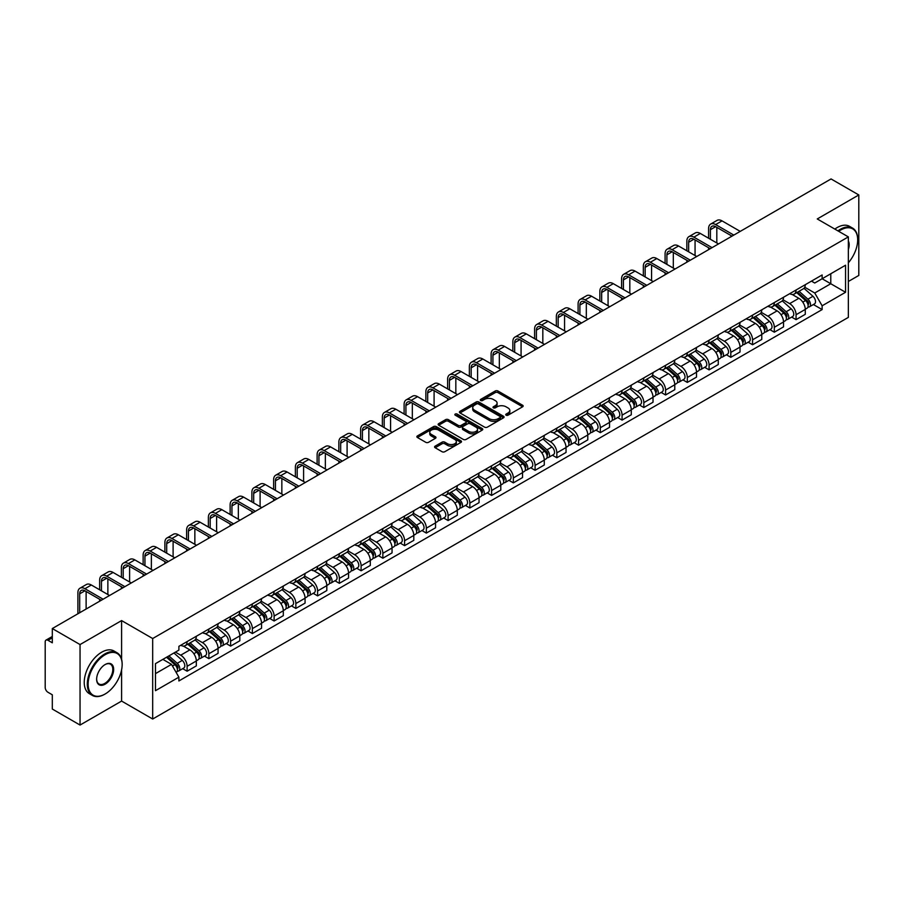 <?xml version="1.0" encoding="UTF-8"?>
<svg xmlns="http://www.w3.org/2000/svg" width="904" height="904" viewBox="0 0 904 904"><rect width="100%" height="100%" fill="white"/><g stroke="black" fill="none" stroke-linecap="round" stroke-linejoin="round"><path stroke-width="1.36" d="M506.127 415.196A1.356 0.78 0 0 0 508.048 415.196L522.591 406.8A1.932 1.119 0 0 0 523.156 406.02A1.932 1.119 0 0 0 522.591 405.229L497.957 391.003A1.932 1.119 0 0 0 495.222 391.003L480.679 399.398A1.356 0.78 0 0 0 480.284 399.952A1.356 0.78 0 0 0 480.679 400.506A1.356 0.78 0 0 0 482.589 400.506L484.476 399.421A6.192 3.571 0 0 1 493.234 399.421L495.29 400.608A6.192 3.571 0 0 1 497.098 403.127A6.192 3.571 0 0 1 495.29 405.659L493.403 406.743A1.356 0.78 0 0 0 493.008 407.297A1.356 0.78 0 0 0 493.403 407.851A1.356 0.78 0 0 0 495.324 407.851L497.2 406.766A6.192 3.571 0 0 1 505.957 406.766L508.014 407.953A6.192 3.571 0 0 1 509.822 410.484A6.192 3.571 0 0 1 508.014 413.004L506.127 414.088A1.356 0.78 0 0 0 505.731 414.642A1.356 0.78 0 0 0 506.127 415.196L506.127 414.088M435.14 446.147A1.932 1.119 0 0 0 434.575 446.938A1.932 1.119 0 0 0 435.14 447.729L442.056 451.717A1.932 1.119 0 0 0 444.791 451.717L460.938 442.395A1.932 1.119 0 0 0 461.503 441.604A1.932 1.119 0 0 0 460.938 440.813L436.304 426.598A1.932 1.119 0 0 0 433.57 426.598L417.422 435.92A1.932 1.119 0 0 0 416.857 436.711A1.932 1.119 0 0 0 417.422 437.502L425.773 442.316A1.932 1.119 0 0 0 428.507 442.316L435.423 438.327A1.932 1.119 0 0 0 435.988 437.536A1.932 1.119 0 0 0 435.423 436.745L431.276 434.361A5.175 2.983 0 0 1 429.762 432.248A5.175 2.983 0 0 1 432.959 429.479A5.175 2.983 0 0 1 438.598 430.134L454.814 439.491A5.175 2.983 0 0 1 456.328 441.604A5.175 2.983 0 0 1 453.141 444.372A5.175 2.983 0 0 1 447.491 443.717L444.791 442.158A1.932 1.119 0 0 0 442.056 442.158L435.14 446.147L435.14 447.729M152.686 638.529L121.599 620.585L80.049 644.563L52.308 628.551L831.058 178.947L858.8 194.959L817.261 218.949L848.347 236.893L152.686 638.529L152.686 719.019L848.347 317.383L848.347 236.893M484.612 427.151A1.932 1.119 0 0 0 487.346 427.151L503.494 417.829A1.932 1.119 0 0 0 504.059 417.038A1.932 1.119 0 0 0 503.494 416.247L478.86 402.02A1.932 1.119 0 0 0 476.125 402.02L459.978 411.343A1.932 1.119 0 0 0 459.413 412.134A1.932 1.119 0 0 0 459.978 412.925L484.612 427.151M455.797 415.49A1.356 0.78 0 0 1 457.175 415.682L457.175 414.077L482.216 428.53A1.932 1.119 0 0 1 482.781 429.321A1.932 1.119 0 0 1 482.216 430.112L466.068 439.434A1.932 1.119 0 0 1 463.334 439.434L438.7 425.208L445.615 421.253L445.615 419.648L438.7 423.637A1.932 1.119 0 0 0 438.135 424.428A1.932 1.119 0 0 0 438.7 425.208L438.7 423.637M445.615 421.253A1.932 1.119 0 0 1 448.35 421.253L448.35 419.648A1.932 1.119 0 0 0 445.615 419.648M448.35 419.648L458.339 425.411A1.932 1.119 0 0 0 461.074 425.411L465.662 422.767A1.932 1.119 0 0 0 466.227 421.976A1.932 1.119 0 0 0 465.662 421.185L455.254 415.185A1.356 0.78 0 0 1 454.859 414.631A1.356 0.78 0 0 1 455.695 413.908A1.356 0.78 0 0 1 457.175 414.077M80.049 644.563L80.049 725.053L52.308 709.041L52.308 694.792L47.991 692.294A3.944 2.271 -120 0 1 45.2 687.469L45.2 641.908A3.944 2.271 -120 0 1 46.014 640.111L52.308 636.472M848.347 281.483L858.8 275.449L858.8 194.959M80.049 725.053L121.599 701.075L152.686 719.019M52.308 628.551L52.308 642.8L47.991 640.303A3.944 2.271 -120 0 0 46.014 640.111M796.062 290.014A9.074 5.232 60 0 1 794.187 294.094L803.385 288.772A9.074 5.232 -120 0 0 805.261 284.703M783.011 299.789L789.655 303.62A9.074 5.232 60 0 1 796.062 314.728L805.272 309.417A9.074 5.232 -120 0 0 798.853 298.309L792.266 294.501M805.272 309.417L805.272 314.321L796.062 319.643L791.655 317.089M794.187 294.094A9.074 5.232 60 0 1 789.723 293.676M796.062 314.728L796.062 319.643M774.321 302.569A9.074 5.232 60 0 1 772.434 306.648L781.644 301.337A9.074 5.232 -120 0 0 783.519 297.258M769.903 329.644L774.321 332.197L783.519 326.886L783.519 321.971A9.074 5.232 -120 0 0 777.101 310.863L770.524 307.066M772.434 306.648A9.074 5.232 60 0 1 767.971 306.241M761.258 312.343L767.903 316.174A9.074 5.232 60 0 1 774.321 327.282L774.321 332.197M752.569 315.134A9.074 5.232 60 0 1 750.693 319.202L759.891 313.891A9.074 5.232 -120 0 0 761.767 309.823M748.162 342.198L752.569 344.752L761.767 339.441L761.767 334.525A9.074 5.232 -120 0 0 755.36 323.417L748.772 319.62M750.693 319.202A9.074 5.232 60 0 1 746.229 318.796M739.506 324.898L746.162 328.728A9.074 5.232 60 0 1 752.569 339.836L752.569 344.752M730.816 327.689A9.074 5.232 60 0 1 728.94 331.757L738.139 326.446A9.074 5.232 -120 0 0 740.026 322.378M726.409 354.763L730.816 357.306L740.026 351.995L740.026 347.079A9.074 5.232 -120 0 0 733.607 335.972L727.019 332.175M728.94 331.757A9.074 5.232 60 0 1 724.477 331.35M717.765 337.452L724.409 341.294A9.074 5.232 60 0 1 730.816 352.402L730.816 357.306M709.075 340.243A9.074 5.232 60 0 1 707.199 344.311L716.397 339A9.074 5.232 -120 0 0 718.273 334.932M704.657 367.318L709.075 369.86L718.273 364.549L718.273 359.645A9.074 5.232 -120 0 0 711.866 348.537L705.278 344.729M707.199 344.311A9.074 5.232 60 0 1 702.736 343.904M696.012 350.006L702.657 353.848A9.074 5.232 60 0 1 709.075 364.956L709.075 369.86M687.322 352.797A9.074 5.232 60 0 1 685.447 356.865L694.645 351.554A9.074 5.232 -120 0 0 696.521 347.486M682.915 379.872L687.322 382.415L696.521 377.104L696.521 372.199A9.074 5.232 -120 0 0 690.114 361.091L683.526 357.283M685.447 356.865A9.074 5.232 60 0 1 680.983 356.458M674.271 362.56L680.915 366.402A9.074 5.232 60 0 1 687.322 377.51L687.322 382.415M665.581 365.352A9.074 5.232 60 0 1 663.694 369.431L672.904 364.109A9.074 5.232 -120 0 0 674.779 360.041M661.163 392.426L665.581 394.969L674.779 389.658L674.779 384.754A9.074 5.232 -120 0 0 668.361 373.646L661.784 369.838M663.694 369.431A9.074 5.232 60 0 1 659.231 369.013M652.519 375.126L659.163 378.957A9.074 5.232 60 0 1 665.581 390.065L665.581 394.969M643.829 377.906A9.074 5.232 60 0 1 641.953 381.985L651.151 376.674A9.074 5.232 -120 0 0 653.027 372.595M639.422 404.981L643.829 407.534L653.027 402.223L653.027 397.308A9.074 5.232 -120 0 0 646.62 386.2L640.032 382.403M641.953 381.985A9.074 5.232 60 0 1 637.489 381.567M630.766 387.68L637.41 391.511A9.074 5.232 60 0 1 643.829 402.619L643.829 407.534M622.076 390.471A9.074 5.232 60 0 1 620.2 394.539L629.399 389.228A9.074 5.232 -120 0 0 631.286 385.149M617.669 417.535L622.076 420.089L631.286 414.778L631.286 409.862A9.074 5.232 -120 0 0 624.867 398.754L618.279 394.958M620.2 394.539A9.074 5.232 60 0 1 615.737 394.133M609.025 400.235L615.669 404.065A9.074 5.232 60 0 1 622.076 415.173L622.076 420.089M600.335 403.026A9.074 5.232 60 0 1 598.459 407.094L607.657 401.783A9.074 5.232 -120 0 0 609.533 397.715M595.917 430.101L600.335 432.643L609.533 427.332L609.533 422.417A9.074 5.232 -120 0 0 603.126 411.309L596.538 407.512M598.459 407.094A9.074 5.232 60 0 1 593.984 406.687M587.272 412.789L593.917 416.631A9.074 5.232 60 0 1 600.335 427.728L600.335 432.643M578.583 415.58A9.074 5.232 60 0 1 576.707 419.648L585.905 414.337A9.074 5.232 -120 0 0 587.781 410.269M574.176 442.655L578.583 445.197L587.781 439.886L587.781 434.982A9.074 5.232 -120 0 0 581.374 423.874L574.786 420.066M576.707 419.648A9.074 5.232 60 0 1 572.243 419.241M565.531 425.343L572.175 429.185A9.074 5.232 60 0 1 578.583 440.293L578.583 445.197M556.841 428.134A9.074 5.232 60 0 1 554.954 432.202L564.164 426.891A9.074 5.232 -120 0 0 566.04 422.823M552.423 455.209L556.841 457.752L566.04 452.441L566.04 447.536A9.074 5.232 -120 0 0 559.621 436.429L553.045 432.62M554.954 432.202A9.074 5.232 60 0 1 550.491 431.796M543.779 437.898L550.423 441.74A9.074 5.232 60 0 1 556.841 452.847L556.841 457.752M535.089 440.689A9.074 5.232 60 0 1 533.213 444.768L542.411 439.446A9.074 5.232 -120 0 0 544.287 435.378M530.682 467.763L535.089 470.306L544.287 464.995L544.287 460.091A9.074 5.232 -120 0 0 537.88 448.983L531.292 445.175M533.213 444.768A9.074 5.232 60 0 1 528.75 444.35M522.026 450.452L528.67 454.294A9.074 5.232 60 0 1 535.089 465.402L535.089 470.306M513.336 453.243A9.074 5.232 60 0 1 511.461 457.322L520.659 452.011A9.074 5.232 -120 0 0 522.546 447.932M508.929 480.318L513.336 482.872L522.546 477.561L522.546 472.645A9.074 5.232 -120 0 0 516.127 461.537L509.54 457.74M511.461 457.322A9.074 5.232 60 0 1 506.997 456.904M500.285 463.017L506.929 466.848A9.074 5.232 60 0 1 513.336 477.956L513.336 482.872M491.595 465.809A9.074 5.232 60 0 1 489.719 469.877L498.918 464.566A9.074 5.232 -120 0 0 500.793 460.486M487.177 492.872L491.595 495.426L500.793 490.115L500.793 485.199A9.074 5.232 -120 0 0 494.386 474.091L487.798 470.295M489.719 469.877A9.074 5.232 60 0 1 485.245 469.47M478.532 475.572L485.177 479.402A9.074 5.232 60 0 1 491.595 490.51L491.595 495.426M469.843 478.363A9.074 5.232 60 0 1 467.967 482.431L477.165 477.12A9.074 5.232 -120 0 0 479.041 473.052M465.436 505.438L469.843 507.98L479.041 502.669L479.041 497.754A9.074 5.232 -120 0 0 472.634 486.646L466.046 482.849M467.967 482.431A9.074 5.232 60 0 1 463.503 482.024M456.791 488.126L463.436 491.957A9.074 5.232 60 0 1 469.843 503.065L469.843 507.98M448.101 490.917A9.074 5.232 60 0 1 446.214 494.985L455.424 489.674A9.074 5.232 -120 0 0 457.3 485.606M443.683 517.992L448.101 520.534L457.3 515.223L457.3 510.319A9.074 5.232 -120 0 0 450.881 499.211L444.293 495.403M446.214 494.985A9.074 5.232 60 0 1 441.751 494.578M435.039 500.68L441.683 504.522A9.074 5.232 60 0 1 448.101 515.63L448.101 520.534M426.349 503.471A9.074 5.232 60 0 1 424.473 507.539L433.671 502.228A9.074 5.232 -120 0 0 435.547 498.16M421.942 530.546L426.349 533.089L435.547 527.778L435.547 522.874A9.074 5.232 -120 0 0 429.14 511.766L422.552 507.958M424.473 507.539A9.074 5.232 60 0 1 420.01 507.133M413.286 513.235L419.931 517.077A9.074 5.232 60 0 1 426.349 528.185L426.349 533.089M404.596 516.026A9.074 5.232 60 0 1 402.721 520.094L411.919 514.783A9.074 5.232 -120 0 0 413.806 510.715M400.189 543.101L404.596 545.643L413.806 540.332L413.806 535.428A9.074 5.232 -120 0 0 407.388 524.32L400.8 520.512M402.721 520.094A9.074 5.232 60 0 1 398.257 519.687M391.545 525.789L398.189 529.631A9.074 5.232 60 0 1 404.596 540.739L404.596 545.643M382.855 528.58A9.074 5.232 60 0 1 380.979 532.659L390.178 527.348A9.074 5.232 -120 0 0 392.053 523.269M378.437 555.655L382.855 558.209L392.053 552.886L392.053 547.982A9.074 5.232 -120 0 0 385.635 536.874L379.058 533.077M380.979 532.659A9.074 5.232 60 0 1 376.505 532.241M369.792 538.355L376.437 542.185A9.074 5.232 60 0 1 382.855 553.293L382.855 558.209M361.103 541.146A9.074 5.232 60 0 1 359.227 545.214L368.425 539.903A9.074 5.232 -120 0 0 370.301 535.823M356.696 568.209L361.103 570.763L370.301 565.452L370.301 560.536A9.074 5.232 -120 0 0 363.894 549.429L357.306 545.632M359.227 545.214A9.074 5.232 60 0 1 354.763 544.807M348.051 550.909L354.696 554.74A9.074 5.232 60 0 1 361.103 565.847L361.103 570.763M339.35 553.7A9.074 5.232 60 0 1 337.474 557.768L346.684 552.457A9.074 5.232 -120 0 0 348.56 548.389M334.943 580.775L339.362 583.317L348.56 578.006L348.56 573.091A9.074 5.232 -120 0 0 342.141 561.983L335.553 558.186M337.474 557.768A9.074 5.232 60 0 1 333.011 557.361M326.299 563.463L332.943 567.294A9.074 5.232 60 0 1 339.362 578.402L339.362 583.317M317.609 566.254A9.074 5.232 60 0 1 315.733 570.322L324.931 565.011A9.074 5.232 -120 0 0 326.807 560.943M313.202 593.329L317.609 595.872L326.807 590.561L326.807 585.645A9.074 5.232 -120 0 0 320.4 574.548L313.812 570.74M315.733 570.322A9.074 5.232 60 0 1 311.27 569.915M304.546 576.017L311.191 579.859A9.074 5.232 60 0 1 317.609 590.967L317.609 595.872M295.857 578.809A9.074 5.232 60 0 1 293.981 582.877L303.179 577.566A9.074 5.232 -120 0 0 305.066 573.498M291.45 605.883L295.857 608.426L305.066 603.115L305.066 598.211A9.074 5.232 -120 0 0 298.648 587.103L292.06 583.295M293.981 582.877A9.074 5.232 60 0 1 289.517 582.47M282.805 588.572L289.449 592.414A9.074 5.232 60 0 1 295.857 603.522L295.857 608.426M274.115 591.363A9.074 5.232 60 0 1 272.228 595.431L281.438 590.12A9.074 5.232 -120 0 0 283.314 586.052M269.697 618.438L274.115 620.98L283.314 615.669L283.314 610.765A9.074 5.232 -120 0 0 276.895 599.657L270.319 595.849M272.228 595.431A9.074 5.232 60 0 1 267.765 595.024M261.053 601.126L267.697 604.968A9.074 5.232 60 0 1 274.115 616.076L274.115 620.98M252.363 603.917A9.074 5.232 60 0 1 250.487 607.996L259.685 602.685A9.074 5.232 -120 0 0 261.561 598.606M247.956 630.992L252.363 633.546L261.561 628.223L261.561 623.319A9.074 5.232 -120 0 0 255.154 612.211L248.566 608.415M250.487 607.996A9.074 5.232 60 0 1 246.024 607.578M239.3 613.692L245.956 617.522A9.074 5.232 60 0 1 252.363 628.63L252.363 633.546M230.61 616.471A9.074 5.232 60 0 1 228.735 620.551L237.944 615.24A9.074 5.232 -120 0 0 239.82 611.16M226.203 643.546L230.61 646.1L239.82 640.789L239.82 635.874A9.074 5.232 -120 0 0 233.401 624.766L226.814 620.969M228.735 620.551A9.074 5.232 60 0 1 224.271 620.144M217.559 626.246L224.203 630.077A9.074 5.232 60 0 1 230.61 641.185L230.61 646.1M208.869 629.037A9.074 5.232 60 0 1 206.993 633.105L216.192 627.794A9.074 5.232 -120 0 0 218.067 623.726M204.451 656.101L208.869 658.654L218.067 653.343L218.067 648.428A9.074 5.232 -120 0 0 211.66 637.32L205.072 633.523M206.993 633.105A9.074 5.232 60 0 1 202.53 632.698M195.806 638.8L202.451 642.631A9.074 5.232 60 0 1 208.869 653.739L208.869 658.654M187.117 641.591A9.074 5.232 60 0 1 185.241 645.659L194.439 640.348A9.074 5.232 -120 0 0 196.326 636.28M182.71 668.666L187.117 671.209L196.326 665.898L196.326 660.982A9.074 5.232 -120 0 0 189.908 649.874L183.32 646.077M185.241 645.659A9.074 5.232 60 0 1 180.777 645.253M175.41 652.134L180.71 655.197A9.074 5.232 60 0 1 187.117 666.304L187.117 671.209M811.476 281.121L814.741 283.02L845.556 265.222L830.776 273.754L830.776 283.743L814.741 292.998L804.752 287.223M155.477 673.627L171.511 664.372L178.89 677.164L155.477 690.69L155.477 663.638L178.89 650.123L178.89 646.337L822.131 274.963L822.131 278.748L845.556 292.274L822.131 305.789L814.741 292.998M845.556 265.222L845.556 292.274M178.89 677.164L178.89 680.949L822.131 309.575L822.131 305.789M121.599 620.585L121.599 659.321M121.599 669.841L121.599 701.075M171.511 664.372L162.867 659.378M813.397 304.535L822.131 309.575M506.669 415.388L508.014 414.62A6.192 3.571 0 0 0 509.822 412.088L509.822 410.484M497.098 403.127L497.098 404.743A6.192 3.571 0 0 1 495.29 407.275L493.946 408.043M522.591 405.229L522.591 406.8L497.957 392.618A1.932 1.119 0 0 0 495.222 392.618L481.222 400.698M503.494 416.247L503.494 417.829L478.86 403.636A1.932 1.119 0 0 0 476.125 403.636L460.012 412.947M500.07 417.591A1.356 0.78 0 0 0 500.477 417.038A1.356 0.78 0 0 0 500.07 416.484L478.453 403.998A1.356 0.78 0 0 0 476.544 403.998L474.555 405.15A6.192 3.571 0 0 0 472.736 407.67A6.192 3.571 0 0 0 474.555 410.201L489.335 418.733A6.192 3.571 0 0 0 498.093 418.733L500.07 417.591L500.07 419.196A1.356 0.78 0 0 0 500.477 418.642L500.477 417.038M472.736 407.67L472.736 409.286A6.192 3.571 0 0 0 474.555 411.817L474.555 410.201M500.07 419.196L498.093 420.349A6.192 3.571 0 0 1 489.335 420.349L474.555 411.817M448.35 421.253L458.339 427.016A1.932 1.119 0 0 0 461.074 427.016L465.662 424.371A1.932 1.119 0 0 0 466.227 423.58L466.227 421.976M457.175 415.682L482.194 430.123M468.701 431.4A5.175 2.983 0 0 0 474.351 432.044A5.175 2.983 0 0 0 477.538 429.287A5.175 2.983 0 0 0 476.024 427.174L470.317 423.874A1.932 1.119 0 0 0 467.571 423.874L462.995 426.518A1.932 1.119 0 0 0 462.43 427.309A1.932 1.119 0 0 0 462.995 428.101L468.701 431.4L468.701 433.005A5.175 2.983 0 0 0 474.351 433.649A5.175 2.983 0 0 0 477.538 430.892L477.538 429.287M462.43 427.309L462.43 428.914A1.932 1.119 0 0 0 462.995 429.705L462.995 428.101M468.701 433.005L462.995 429.705M456.328 441.604L456.328 443.22A5.175 2.983 0 0 1 453.141 445.977A5.175 2.983 0 0 1 447.491 445.333L444.791 443.774A1.932 1.119 0 0 0 442.056 443.774L435.174 447.74M429.762 432.248L429.762 433.852A5.175 2.983 0 0 0 431.276 435.965L431.276 434.361M435.389 438.338L431.276 435.965M460.938 440.813L460.938 442.395L436.304 428.202A1.932 1.119 0 0 0 433.57 428.202L417.445 437.513M796.695 292.636L805.554 300.546A4.927 2.848 60 0 1 807.102 308.174L805.261 309.236M796.932 292.851L801.102 295.258M797.588 292.128L807.453 300.919A2.362 1.367 60 0 1 808.187 304.58A2.362 1.367 60 0 1 807.973 304.671M799.068 291.269L807.927 299.179A4.927 2.848 60 0 1 809.475 306.806A4.927 2.848 60 0 1 807.984 306.964M804.006 288.308L812.945 296.286A4.927 2.848 60 0 1 814.493 303.902L809.475 306.806M710.397 239.266L710.397 229.695A7.39 4.271 60 0 1 711.934 226.305A7.39 4.271 60 0 1 715.629 226.678L732.003 236.136M740.229 231.379L722.036 220.881A9.955 5.752 -120 0 0 717.064 220.384L710.646 224.09A9.955 5.752 -120 0 0 708.589 228.644L708.589 238.227M733.822 235.085L715.629 224.576A9.955 5.752 -120 0 0 710.646 224.09M708.589 247.719L708.589 249.651M716.815 242.973L716.815 227.356M774.943 305.202L783.813 313.1A4.927 2.848 60 0 1 785.35 320.728L783.519 321.79M775.18 305.405L779.35 307.812M775.835 304.682L785.7 313.485A2.362 1.367 60 0 1 786.446 317.134A2.362 1.367 60 0 1 786.231 317.225M777.316 303.834L786.175 311.733A4.927 2.848 60 0 1 787.723 319.361A4.927 2.848 60 0 1 786.231 319.519M782.254 300.862L791.192 308.84A4.927 2.848 60 0 1 792.74 316.457L787.723 319.361M753.201 317.756L762.061 325.666A4.927 2.848 60 0 1 763.609 333.282L761.767 334.344M753.427 317.959L757.608 320.366M754.094 317.236L763.948 326.039A2.362 1.367 60 0 1 764.694 329.7A2.362 1.367 60 0 1 764.479 329.779M755.563 316.389L764.434 324.299A4.927 2.848 60 0 1 765.982 331.915A4.927 2.848 60 0 1 764.49 332.073M760.513 313.417L769.451 321.395A4.927 2.848 60 0 1 770.999 329.022L765.982 331.915M688.645 251.832L688.645 242.249A7.39 4.271 60 0 1 690.181 238.859A7.39 4.271 60 0 1 693.876 239.232L710.261 248.69M718.488 243.933L700.295 233.435A9.955 5.752 -120 0 0 695.312 232.938L688.904 236.645A9.955 5.752 -120 0 0 686.837 241.198L686.837 250.781M712.069 247.639L693.876 237.142A9.955 5.752 -120 0 0 688.904 236.645M686.837 260.273L686.837 262.205M695.063 255.527L695.063 239.91M666.903 264.386L666.903 254.804A7.39 4.271 60 0 1 668.429 251.425A7.39 4.271 60 0 1 672.124 251.787L688.509 261.245M696.735 256.499L678.542 245.99A9.955 5.752 -120 0 0 673.559 245.492L667.152 249.199A9.955 5.752 -120 0 0 665.084 253.753L665.084 263.335M690.317 260.194L672.124 249.696A9.955 5.752 -120 0 0 667.152 249.199M665.084 272.838L665.084 274.76M673.31 268.081L673.31 252.465M848.347 262.793A24.058 13.888 120 0 0 857.681 239.876A24.058 13.888 120 0 0 840.675 230.057A24.058 13.888 120 0 0 838.697 231.322M837.906 230.87A24.645 14.227 -60 0 1 840.257 229.333A24.645 14.227 -60 0 1 852.585 228.113A24.645 14.227 -60 0 1 857.681 239.39A24.645 14.227 -60 0 1 857.681 239.639M848.347 241.018A12.023 6.938 -60 0 1 848.347 249.515M834.844 229.096A24.645 14.227 -60 0 1 837.194 227.559A24.645 14.227 -60 0 1 849.511 226.339L852.585 228.113M104.728 694.227L105.146 693.989A24.058 13.888 120 0 0 122.153 664.53A24.058 13.888 120 0 0 105.146 654.711A24.058 13.888 120 0 0 88.14 684.17A24.058 13.888 120 0 0 105.146 693.989L104.728 694.227A24.645 14.227 -60 0 1 92.411 695.447A24.645 14.227 -60 0 1 88.626 675.706A24.645 14.227 -60 0 1 104.728 653.987A24.645 14.227 -60 0 1 117.045 652.767A24.645 14.227 -60 0 1 122.153 664.044A24.645 14.227 -60 0 1 122.153 664.293M105.146 664.53L105.146 664.53A12.023 6.938 -60 0 1 113.655 669.435A12.023 6.938 -60 0 1 105.146 684.17A12.023 6.938 -60 0 1 96.638 679.254A12.023 6.938 -60 0 1 105.146 664.53L105.146 664.53M96.649 679.017A11.436 6.599 120 0 0 99.011 684.012A11.436 6.599 120 0 0 104.728 683.447A11.436 6.599 120 0 0 112.198 673.367A11.436 6.599 120 0 0 110.446 664.203A11.436 6.599 120 0 0 104.932 664.655M92.411 695.447L89.338 693.673A24.645 14.227 -60 0 1 85.564 673.932A24.645 14.227 -60 0 1 101.666 652.213A24.645 14.227 -60 0 1 113.983 650.993L117.045 652.767M731.449 330.31L740.308 338.22A4.927 2.848 60 0 1 741.856 345.837L740.026 346.899M731.686 330.514L735.856 332.932M732.342 329.791L742.207 338.593A2.362 1.367 60 0 1 742.952 342.254A2.362 1.367 60 0 1 742.738 342.333M733.822 328.943L742.681 336.853A4.927 2.848 60 0 1 744.229 344.469A4.927 2.848 60 0 1 742.738 344.627M738.76 325.971L747.698 333.949A4.927 2.848 60 0 1 749.246 341.576L744.229 344.469M709.696 342.865L718.567 350.775A4.927 2.848 60 0 1 720.115 358.391L718.273 359.453M709.934 343.079L714.103 345.486M710.601 342.345L720.454 351.147A2.362 1.367 60 0 1 721.2 354.809A2.362 1.367 60 0 1 720.985 354.888M712.069 341.497L720.929 349.407A4.927 2.848 60 0 1 722.477 357.023A4.927 2.848 60 0 1 720.996 357.182M717.019 338.537L725.957 346.503A4.927 2.848 60 0 1 727.505 354.131L722.477 357.023M687.955 355.419L696.814 363.329A4.927 2.848 60 0 1 698.363 370.956L696.521 372.019M688.193 355.634L692.362 358.041M688.848 354.91L698.713 363.702A2.362 1.367 60 0 1 699.447 367.363A2.362 1.367 60 0 1 699.233 367.453M690.328 354.052L699.187 361.962A4.927 2.848 60 0 1 700.736 369.578A4.927 2.848 60 0 1 699.244 369.736M695.266 351.091L704.205 359.069A4.927 2.848 60 0 1 705.753 366.685L700.736 369.578M645.151 276.94L645.151 267.358A7.39 4.271 60 0 1 646.688 263.979A7.39 4.271 60 0 1 650.383 264.341L666.756 273.799M674.983 269.053L656.79 258.544A9.955 5.752 -120 0 0 651.818 258.058L645.399 261.753A9.955 5.752 -120 0 0 643.343 266.318L643.343 275.889M668.576 272.748L650.383 262.25A9.955 5.752 -120 0 0 645.399 261.753M643.343 285.393L643.343 287.325M651.569 280.635L651.569 265.03M623.41 289.495L623.41 279.912A7.39 4.271 60 0 1 624.935 276.534A7.39 4.271 60 0 1 628.63 276.895L645.015 286.353M653.242 281.607L635.049 271.098A9.955 5.752 -120 0 0 630.065 270.612L623.658 274.307A9.955 5.752 -120 0 0 621.59 278.873L621.59 288.444M646.823 285.314L628.63 274.805A9.955 5.752 -120 0 0 623.658 274.307M621.59 297.947L621.59 299.879M629.817 293.201L629.817 277.584M601.657 302.049L601.657 292.478A7.39 4.271 60 0 1 603.194 289.088A7.39 4.271 60 0 1 606.889 289.449L623.263 298.908M631.489 294.162L613.296 283.664A9.955 5.752 -120 0 0 608.324 283.167L601.906 286.873A9.955 5.752 -120 0 0 599.849 291.427L599.849 301.009M625.082 297.868L606.889 287.359A9.955 5.752 -120 0 0 601.906 286.873M599.849 310.501L599.849 312.434M608.076 305.755L608.076 290.139M666.203 367.973L675.073 375.883A4.927 2.848 60 0 1 676.61 383.511L674.779 384.573M666.44 368.188L670.61 370.595M667.096 367.465L676.96 376.256A2.362 1.367 60 0 1 677.706 379.917A2.362 1.367 60 0 1 677.491 380.008M668.576 366.606L677.435 374.516A4.927 2.848 60 0 1 678.983 382.143A4.927 2.848 60 0 1 677.491 382.302M673.514 363.645L682.452 371.623A4.927 2.848 60 0 1 684 379.239L678.983 382.143M579.905 314.603L579.905 305.032A7.39 4.271 60 0 1 581.441 301.642A7.39 4.271 60 0 1 585.137 302.015L601.522 311.473M609.748 306.716L591.555 296.218A9.955 5.752 -120 0 0 586.572 295.721L580.153 299.427A9.955 5.752 -120 0 0 578.097 303.981L578.097 313.564M603.33 310.422L585.137 299.913A9.955 5.752 -120 0 0 580.153 299.427M578.097 323.056L578.097 324.988M586.323 318.31L586.323 302.693M644.462 380.539L653.321 388.437A4.927 2.848 60 0 1 654.869 396.065L653.027 397.127M644.688 380.742L648.869 383.149M645.354 380.019L655.208 388.822A2.362 1.367 60 0 1 655.954 392.472A2.362 1.367 60 0 1 655.739 392.562M646.823 379.171L655.694 387.07A4.927 2.848 60 0 1 657.242 394.698A4.927 2.848 60 0 1 655.75 394.856M651.773 376.2L660.711 384.177A4.927 2.848 60 0 1 662.259 391.794L657.242 394.698M558.163 327.158L558.163 317.587A7.39 4.271 60 0 1 559.689 314.196A7.39 4.271 60 0 1 563.384 314.569L579.769 324.027M587.995 319.27L569.802 308.772A9.955 5.752 -120 0 0 564.819 308.275L558.412 311.982A9.955 5.752 -120 0 0 556.344 316.536L556.344 326.118M581.577 322.977L563.384 312.479A9.955 5.752 -120 0 0 558.412 311.982M556.344 335.61L556.344 337.542M564.571 330.864L564.571 315.247M622.709 393.093L631.568 401.003A4.927 2.848 60 0 1 633.116 408.619L631.274 409.681M622.946 393.296L627.116 395.703M623.602 392.573L633.467 401.376A2.362 1.367 60 0 1 634.212 405.037A2.362 1.367 60 0 1 633.986 405.116M625.082 391.726L633.941 399.624A4.927 2.848 60 0 1 635.489 407.252A4.927 2.848 60 0 1 633.998 407.41M630.02 388.754L638.958 396.732A4.927 2.848 60 0 1 640.507 404.359L635.489 407.252M536.411 339.723L536.411 330.141A7.39 4.271 60 0 1 537.948 326.762A7.39 4.271 60 0 1 541.643 327.124L558.017 336.582M566.243 331.836L548.05 321.327A9.955 5.752 -120 0 0 543.078 320.83L536.66 324.536A9.955 5.752 -120 0 0 534.603 329.09L534.603 338.672M559.836 335.531L541.643 325.033A9.955 5.752 -120 0 0 536.66 324.536M534.603 348.176L534.603 350.097M542.829 343.418L542.829 327.802M600.957 405.647L609.827 413.557A4.927 2.848 60 0 1 611.375 421.174L609.533 422.236M601.194 405.851L605.364 408.269M601.861 405.128L611.714 413.93A2.362 1.367 60 0 1 612.46 417.591A2.362 1.367 60 0 1 612.245 417.671M603.33 404.28L612.189 412.19A4.927 2.848 60 0 1 613.737 419.806A4.927 2.848 60 0 1 612.257 419.964M608.268 401.308L617.217 409.286A4.927 2.848 60 0 1 618.765 416.913L613.737 419.806M514.67 352.277L514.67 342.695A7.39 4.271 60 0 1 516.195 339.316A7.39 4.271 60 0 1 519.89 339.678L536.275 349.136M544.502 344.39L526.309 333.881A9.955 5.752 -120 0 0 521.325 333.395L514.918 337.09A9.955 5.752 -120 0 0 512.851 341.656L512.851 351.227M538.083 348.085L519.89 337.587A9.955 5.752 -120 0 0 514.918 337.09M512.851 360.73L512.851 362.662M521.077 355.973L521.077 340.367M579.215 418.202L588.075 426.112A4.927 2.848 60 0 1 589.623 433.728L587.781 434.79M579.453 418.416L583.622 420.823M580.108 417.682L589.973 426.485A2.362 1.367 60 0 1 590.707 430.146A2.362 1.367 60 0 1 590.493 430.225M581.588 416.834L590.448 424.744A4.927 2.848 60 0 1 591.996 432.361A4.927 2.848 60 0 1 590.504 432.519M586.526 413.862L595.465 421.84A4.927 2.848 60 0 1 597.013 429.468L591.996 432.361M492.917 364.832L492.917 355.249A7.39 4.271 60 0 1 494.443 351.871A7.39 4.271 60 0 1 498.149 352.232L514.523 361.69M522.749 356.944L504.556 346.435A9.955 5.752 -120 0 0 499.584 345.949L493.166 349.645A9.955 5.752 -120 0 0 491.109 354.21L491.109 363.781M516.342 360.651L498.149 350.142A9.955 5.752 -120 0 0 493.166 349.645M491.109 373.284L491.109 375.216M499.324 368.538L499.324 352.922M557.463 430.756L566.322 438.666A4.927 2.848 60 0 1 567.87 446.293L566.04 447.344M557.7 430.971L561.87 433.378M558.356 430.247L568.221 439.039A2.362 1.367 60 0 1 568.966 442.7A2.362 1.367 60 0 1 568.752 442.791M559.836 429.389L568.695 437.299A4.927 2.848 60 0 1 570.243 444.915A4.927 2.848 60 0 1 568.752 445.073M564.774 426.428L573.712 434.406A4.927 2.848 60 0 1 575.26 442.022L570.243 444.915M471.165 377.386L471.165 367.815A7.39 4.271 60 0 1 472.702 364.425A7.39 4.271 60 0 1 476.397 364.787L492.782 374.245M501.008 369.499L482.815 359.001A9.955 5.752 -120 0 0 477.832 358.504L471.413 362.21A9.955 5.752 -120 0 0 469.357 366.764L469.357 376.346M494.59 373.205L476.397 362.696A9.955 5.752 -120 0 0 471.413 362.21M469.357 385.838L469.357 387.771M477.583 381.092L477.583 365.476M535.722 443.31L544.581 451.22A4.927 2.848 60 0 1 546.129 458.848L544.287 459.91M535.948 443.525L540.129 445.932M536.614 442.802L546.468 451.593A2.362 1.367 60 0 1 547.214 455.254A2.362 1.367 60 0 1 546.999 455.345M538.083 441.943L546.954 449.853A4.927 2.848 60 0 1 548.502 457.481A4.927 2.848 60 0 1 547.01 457.639M543.033 438.982L551.971 446.96A4.927 2.848 60 0 1 553.519 454.576L548.502 457.481M449.424 389.94L449.424 380.369A7.39 4.271 60 0 1 450.949 376.979A7.39 4.271 60 0 1 454.644 377.352L471.029 386.799M479.256 382.053L461.063 371.555A9.955 5.752 -120 0 0 456.079 371.058L449.672 374.764A9.955 5.752 -120 0 0 447.604 379.318L447.604 388.901M472.837 385.759L454.644 375.25A9.955 5.752 -120 0 0 449.672 374.764M447.604 398.393L447.604 400.325M455.831 393.647L455.831 378.03M513.969 455.876L522.828 463.775A4.927 2.848 60 0 1 524.376 471.402L522.535 472.464M514.207 456.079L518.376 458.486M514.862 455.356L524.727 464.159A2.362 1.367 60 0 1 525.473 467.809A2.362 1.367 60 0 1 525.247 467.899M516.342 454.497L525.201 462.407A4.927 2.848 60 0 1 526.749 470.035A4.927 2.848 60 0 1 525.258 470.193M521.28 451.537L530.219 459.514A4.927 2.848 60 0 1 531.767 467.131L526.749 470.035M427.671 402.495L427.671 392.924A7.39 4.271 60 0 1 429.208 389.534A7.39 4.271 60 0 1 432.903 389.906L449.277 399.365M457.503 394.607L439.31 384.11A9.955 5.752 -120 0 0 434.338 383.612L427.92 387.319A9.955 5.752 -120 0 0 425.863 391.873L425.863 401.455M451.096 398.314L432.903 387.816A9.955 5.752 -120 0 0 427.92 387.319M425.863 410.947L425.863 412.879M434.089 406.201L434.089 390.584M492.217 468.43L501.087 476.34A4.927 2.848 60 0 1 502.635 483.956L500.793 485.019M492.454 468.634L496.624 471.041M493.121 467.91L502.974 476.713A2.362 1.367 60 0 1 503.72 480.374A2.362 1.367 60 0 1 503.505 480.453M494.59 467.063L503.449 474.962A4.927 2.848 60 0 1 504.997 482.589A4.927 2.848 60 0 1 503.517 482.747M499.528 464.091L508.477 472.069A4.927 2.848 60 0 1 510.014 479.696L504.997 482.589M405.93 415.06L405.93 405.478A7.39 4.271 60 0 1 407.455 402.088A7.39 4.271 60 0 1 411.15 402.461L427.536 411.919M435.762 407.173L417.569 396.664A9.955 5.752 -120 0 0 412.586 396.167L406.178 399.873A9.955 5.752 -120 0 0 404.111 404.427L404.111 414.009M429.343 410.868L411.15 400.37A9.955 5.752 -120 0 0 406.178 399.873M404.111 423.501L404.111 425.434M412.337 418.755L412.337 403.139M470.475 480.984L479.335 488.894A4.927 2.848 60 0 1 480.883 496.511L479.041 497.573M470.713 481.188L474.882 483.606M471.368 480.465L481.233 489.267A2.362 1.367 60 0 1 481.968 492.929A2.362 1.367 60 0 1 481.753 493.008M472.848 479.617L481.708 487.527A4.927 2.848 60 0 1 483.256 495.143A4.927 2.848 60 0 1 481.764 495.302M477.787 476.645L486.725 484.623A4.927 2.848 60 0 1 488.273 492.251L483.256 495.143M384.177 427.615L384.177 418.032A7.39 4.271 60 0 1 385.703 414.653A7.39 4.271 60 0 1 389.409 415.015L405.783 424.473M414.009 419.727L395.816 409.218A9.955 5.752 -120 0 0 390.844 408.732L384.426 412.427A9.955 5.752 -120 0 0 382.369 416.993L382.369 426.564M407.602 423.422L389.409 412.925A9.955 5.752 -120 0 0 384.426 412.427M382.369 436.067L382.369 437.999M390.584 431.31L390.584 415.704M448.723 493.539L457.582 501.449A4.927 2.848 60 0 1 459.13 509.065L457.3 510.127M448.96 493.753L453.13 496.16M449.616 493.019L459.481 501.822A2.362 1.367 60 0 1 460.226 505.483A2.362 1.367 60 0 1 460.012 505.562M451.096 492.171L459.955 500.081A4.927 2.848 60 0 1 461.503 507.698A4.927 2.848 60 0 1 460.012 507.856M456.034 489.2L464.972 497.177A4.927 2.848 60 0 1 466.52 504.805L461.503 507.698M362.425 440.169L362.425 430.586A7.39 4.271 60 0 1 363.962 427.208A7.39 4.271 60 0 1 367.657 427.569L384.042 437.027M392.257 432.281L374.064 421.772A9.955 5.752 -120 0 0 369.092 421.287L362.673 424.982A9.955 5.752 -120 0 0 360.617 429.547L360.617 439.118M385.85 435.988L367.657 425.479A9.955 5.752 -120 0 0 362.673 424.982M360.617 448.621L360.617 450.554M368.843 443.875L368.843 428.259M426.982 506.093L435.841 514.003A4.927 2.848 60 0 1 437.389 521.631L435.547 522.681M427.208 506.308L431.389 508.715M427.874 505.585L437.728 514.376A2.362 1.367 60 0 1 438.474 518.037A2.362 1.367 60 0 1 438.259 518.128M429.343 504.726L438.214 512.636A4.927 2.848 60 0 1 439.762 520.252A4.927 2.848 60 0 1 438.27 520.41M434.293 501.765L443.231 509.743A4.927 2.848 60 0 1 444.779 517.359L439.762 520.252M340.684 452.723L340.684 443.141A7.39 4.271 60 0 1 342.209 439.762A7.39 4.271 60 0 1 345.904 440.124L362.289 449.582M370.516 444.836L352.323 434.338A9.955 5.752 -120 0 0 347.339 433.841L340.932 437.547A9.955 5.752 -120 0 0 338.864 442.101L338.864 451.672M364.097 448.542L345.904 438.033A9.955 5.752 -120 0 0 340.932 437.547M338.864 461.176L338.864 463.108M347.091 456.43L347.091 440.813M405.229 518.647L414.088 526.557A4.927 2.848 60 0 1 415.637 534.185L413.795 535.247M405.467 518.862L409.636 521.269M406.122 518.139L415.987 526.93A2.362 1.367 60 0 1 416.733 530.591A2.362 1.367 60 0 1 416.507 530.682M407.602 517.28L416.462 525.19A4.927 2.848 60 0 1 418.01 532.818A4.927 2.848 60 0 1 416.518 532.976M412.54 514.319L421.479 522.297A4.927 2.848 60 0 1 423.027 529.913L418.01 532.818M318.931 465.277L318.931 455.706A7.39 4.271 60 0 1 320.468 452.316A7.39 4.271 60 0 1 324.163 452.689L340.537 462.136M348.763 457.39L330.57 446.892A9.955 5.752 -120 0 0 325.598 446.395L319.18 450.102A9.955 5.752 -120 0 0 317.123 454.655L317.123 464.238M342.356 461.096L324.163 450.587A9.955 5.752 -120 0 0 319.18 450.102M317.123 473.73L317.123 475.662M325.35 468.984L325.35 453.367M383.477 531.213L392.347 539.112A4.927 2.848 60 0 1 393.895 546.739L392.053 547.801M383.714 531.416L387.884 533.823M384.381 530.693L394.234 539.496A2.362 1.367 60 0 1 394.98 543.146A2.362 1.367 60 0 1 394.765 543.236M385.85 529.834L394.709 537.744A4.927 2.848 60 0 1 396.257 545.372A4.927 2.848 60 0 1 394.777 545.53M390.788 526.874L399.737 534.852A4.927 2.848 60 0 1 401.274 542.468L396.257 545.372M297.19 477.832L297.19 468.261A7.39 4.271 60 0 1 298.716 464.871A7.39 4.271 60 0 1 302.411 465.244L318.796 474.702M327.022 469.944L308.829 459.447A9.955 5.752 -120 0 0 303.846 458.949L297.439 462.656A9.955 5.752 -120 0 0 295.371 467.21L295.371 476.792M320.604 473.651L302.411 463.142A9.955 5.752 -120 0 0 297.439 462.656M295.371 486.284L295.371 488.216M303.597 481.538L303.597 465.922M361.736 543.767L370.595 551.677A4.927 2.848 60 0 1 372.143 559.293L370.301 560.356M361.973 543.971L366.143 546.378M362.628 543.247L372.493 552.05A2.362 1.367 60 0 1 373.228 555.7A2.362 1.367 60 0 1 373.013 555.79M364.109 542.4L372.968 550.299A4.927 2.848 60 0 1 374.516 557.926A4.927 2.848 60 0 1 373.024 558.084M369.047 539.428L377.985 547.406A4.927 2.848 60 0 1 379.533 555.022L374.516 557.926M275.438 490.397L275.438 480.815A7.39 4.271 60 0 1 276.963 477.425A7.39 4.271 60 0 1 280.669 477.798L297.043 487.256M305.269 482.51L287.077 472.001A9.955 5.752 -120 0 0 282.104 471.504L275.686 475.21A9.955 5.752 -120 0 0 273.63 479.764L273.63 489.346M298.862 486.205L280.669 475.707A9.955 5.752 -120 0 0 275.686 475.21M273.63 498.838L273.63 500.771M281.845 494.092L281.845 478.476M339.983 556.322L348.842 564.232A4.927 2.848 60 0 1 350.39 571.848L348.56 572.91M340.22 556.525L344.39 558.943M340.876 555.802L350.741 564.604A2.362 1.367 60 0 1 351.486 568.266A2.362 1.367 60 0 1 351.272 568.345M342.356 554.954L351.215 562.864A4.927 2.848 60 0 1 352.763 570.481A4.927 2.848 60 0 1 351.272 570.639M347.294 551.982L356.232 559.96A4.927 2.848 60 0 1 357.781 567.588L352.763 570.481M253.685 502.952L253.685 493.369A7.39 4.271 60 0 1 255.222 489.991A7.39 4.271 60 0 1 258.917 490.352L275.302 499.81M283.517 495.064L265.324 484.555A9.955 5.752 -120 0 0 260.352 484.069L253.934 487.764A9.955 5.752 -120 0 0 251.877 492.33L251.877 501.901M277.11 498.759L258.917 488.262A9.955 5.752 -120 0 0 253.934 487.764M251.877 511.404L251.877 513.336M260.103 506.647L260.103 491.041M318.242 568.876L327.101 576.786A4.927 2.848 60 0 1 328.649 584.402L326.807 585.464M318.468 569.091L322.638 571.497M319.135 568.356L328.988 577.159A2.362 1.367 60 0 1 329.734 580.82A2.362 1.367 60 0 1 329.519 580.899M320.604 567.509L329.474 575.419A4.927 2.848 60 0 1 331.011 583.035A4.927 2.848 60 0 1 329.531 583.193M325.553 564.537L334.491 572.514A4.927 2.848 60 0 1 336.039 580.142L331.011 583.035M231.944 515.506L231.944 505.924A7.39 4.271 60 0 1 233.469 502.545A7.39 4.271 60 0 1 237.164 502.906L253.549 512.365M261.776 507.619L243.583 497.11A9.955 5.752 -120 0 0 238.599 496.624L232.192 500.319A9.955 5.752 -120 0 0 230.124 504.884L230.124 514.455M255.357 511.314L237.164 500.816A9.955 5.752 -120 0 0 232.192 500.319M230.124 523.958L230.124 525.891M238.351 519.212L238.351 503.596M296.489 581.43L305.349 589.34A4.927 2.848 60 0 1 306.897 596.956L305.055 598.019M296.727 581.645L300.896 584.052M297.382 580.922L307.247 589.713A2.362 1.367 60 0 1 307.981 593.374A2.362 1.367 60 0 1 307.767 593.465M298.862 580.063L307.722 587.973A4.927 2.848 60 0 1 309.27 595.589A4.927 2.848 60 0 1 307.778 595.747M303.8 577.102L312.739 585.069A4.927 2.848 60 0 1 314.287 592.696L309.27 595.589M210.191 528.06L210.191 518.478A7.39 4.271 60 0 1 211.728 515.099A7.39 4.271 60 0 1 215.423 515.461L231.797 524.919M240.023 520.173L221.83 509.664A9.955 5.752 -120 0 0 216.858 509.178L210.44 512.873A9.955 5.752 -120 0 0 208.383 517.438L208.383 527.009M233.616 523.879L215.423 513.37A9.955 5.752 -120 0 0 210.44 512.873M208.383 536.513L208.383 538.445M216.61 531.767L216.61 516.15M274.737 593.984L283.607 601.894A4.927 2.848 60 0 1 285.155 609.522L283.314 610.584M274.974 594.199L279.144 596.606M275.63 593.476L285.494 602.267A2.362 1.367 60 0 1 286.24 605.929A2.362 1.367 60 0 1 286.026 606.019M277.11 592.617L285.969 600.527A4.927 2.848 60 0 1 287.517 608.155A4.927 2.848 60 0 1 286.037 608.313M282.048 589.657L290.986 597.634A4.927 2.848 60 0 1 292.534 605.251L287.517 608.155M188.439 540.615L188.439 531.043A7.39 4.271 60 0 1 189.976 527.653A7.39 4.271 60 0 1 193.671 528.015L210.056 537.473M218.282 532.727L200.089 522.229A9.955 5.752 -120 0 0 195.106 521.732L188.699 525.439A9.955 5.752 -120 0 0 186.631 529.993L186.631 539.575M211.864 536.434L193.671 525.925A9.955 5.752 -120 0 0 188.699 525.439M186.631 549.067L186.631 550.999M194.857 544.321L194.857 528.704M252.996 606.55L261.855 614.449A4.927 2.848 60 0 1 263.403 622.076L261.561 623.139M253.233 606.754L257.403 609.16M253.888 606.03L263.753 614.833A2.362 1.367 60 0 1 264.488 618.483A2.362 1.367 60 0 1 264.273 618.573M255.357 605.171L264.228 613.081A4.927 2.848 60 0 1 265.776 620.709A4.927 2.848 60 0 1 264.284 620.867M260.307 602.211L269.245 610.189A4.927 2.848 60 0 1 270.793 617.805L265.776 620.709M166.698 553.169L166.698 543.598A7.39 4.271 60 0 1 168.223 540.208A7.39 4.271 60 0 1 171.929 540.581L188.303 550.039M196.53 545.281L178.337 534.784A9.955 5.752 -120 0 0 173.353 534.287L166.946 537.993A9.955 5.752 -120 0 0 164.89 542.547L164.89 552.129M190.122 548.988L171.929 538.479A9.955 5.752 -120 0 0 166.946 537.993M164.89 561.621L164.89 563.554M173.105 556.875L173.105 541.259M231.243 619.104L240.102 627.003A4.927 2.848 60 0 1 241.65 634.631L239.82 635.693M231.48 619.308L235.65 621.715M232.136 618.585L242.001 627.387A2.362 1.367 60 0 1 242.747 631.037A2.362 1.367 60 0 1 242.532 631.128M233.616 617.737L242.475 625.636A4.927 2.848 60 0 1 244.023 633.263A4.927 2.848 60 0 1 242.532 633.421M238.554 614.765L247.493 622.743A4.927 2.848 60 0 1 249.041 630.359L244.023 633.263M144.945 565.734L144.945 556.152A7.39 4.271 60 0 1 146.482 552.762A7.39 4.271 60 0 1 150.177 553.135L166.562 562.593M174.777 557.836L156.584 547.338A9.955 5.752 -120 0 0 151.612 546.841L145.194 550.547A9.955 5.752 -120 0 0 143.137 555.101L143.137 564.684M168.37 561.542L150.177 551.044A9.955 5.752 -120 0 0 145.194 550.547M143.137 574.176L143.137 576.108M151.363 569.43L151.363 553.813M209.502 631.659L218.361 639.569A4.927 2.848 60 0 1 219.909 647.185L218.067 648.247M209.728 631.862L213.898 634.269M210.395 631.139L220.248 639.942A2.362 1.367 60 0 1 220.994 643.603A2.362 1.367 60 0 1 220.779 643.682M211.864 630.291L220.734 638.201A4.927 2.848 60 0 1 222.271 645.818A4.927 2.848 60 0 1 220.791 645.976M216.813 627.319L225.751 635.297A4.927 2.848 60 0 1 227.299 642.925L222.271 645.818M123.204 578.289L123.204 568.706A7.39 4.271 60 0 1 124.729 565.328A7.39 4.271 60 0 1 128.424 565.689L144.809 575.147M153.036 570.401L134.843 559.892A9.955 5.752 -120 0 0 129.86 559.395L123.452 563.102A9.955 5.752 -120 0 0 121.385 567.655L121.385 577.238M146.617 574.096L128.424 563.599A9.955 5.752 -120 0 0 123.452 563.102M121.385 586.741L121.385 588.673M129.611 581.984L129.611 566.379M187.749 644.213L196.609 652.123A4.927 2.848 60 0 1 198.157 659.739L196.315 660.801M187.987 644.428L192.156 646.835M188.642 643.693L198.507 652.496A2.362 1.367 60 0 1 199.242 656.157A2.362 1.367 60 0 1 199.027 656.236M190.122 642.846L198.982 650.756A4.927 2.848 60 0 1 200.53 658.372A4.927 2.848 60 0 1 199.038 658.53M195.061 639.874L203.999 647.852A4.927 2.848 60 0 1 205.547 655.479L200.53 658.372M101.451 590.843L101.451 581.261A7.39 4.271 60 0 1 102.988 577.882A7.39 4.271 60 0 1 106.683 578.244L123.057 587.702M131.283 582.956L113.09 572.447A9.955 5.752 -120 0 0 108.118 571.961L101.7 575.656A9.955 5.752 -120 0 0 99.643 580.221L99.643 589.792M124.876 586.651L106.683 576.153A9.955 5.752 -120 0 0 101.7 575.656M99.643 599.295L99.643 601.228M107.87 594.549L107.87 578.933M166.539 657.253L174.867 664.677A4.927 2.848 60 0 1 176.416 672.293L176.167 672.44M166.63 657.208L170.404 659.389M167.432 656.733L176.755 665.05A2.362 1.367 60 0 1 177.5 668.711A2.362 1.367 60 0 1 177.286 668.79M168.912 655.886L177.229 663.31A4.927 2.848 60 0 1 178.777 670.926A4.927 2.848 60 0 1 177.297 671.084M173.93 652.982L182.246 660.406A4.927 2.848 60 0 1 183.794 668.033L178.777 670.926M79.699 612.731L79.699 593.815A7.39 4.271 60 0 1 81.236 590.436A7.39 4.271 60 0 1 84.931 590.798L101.316 600.256M109.542 595.51L91.349 585.001A9.955 5.752 -120 0 0 86.366 584.515L79.959 588.21A9.955 5.752 -120 0 0 77.891 592.775L77.891 613.782M103.124 599.216L84.931 588.707A9.955 5.752 -120 0 0 79.959 588.21M86.117 609.036L86.117 591.487M208.869 653.739L218.067 648.428M230.61 641.185L239.82 635.874M252.363 628.63L261.561 623.319M274.115 616.076L283.314 610.765M295.857 603.522L305.066 598.211M317.609 590.967L326.807 585.645M339.362 578.402L348.56 573.091M361.103 565.847L370.301 560.536M382.855 553.293L392.053 547.982M404.596 540.739L413.806 535.428M426.349 528.185L435.547 522.874M448.101 515.63L457.3 510.319M469.843 503.065L479.041 497.754M491.595 490.51L500.793 485.199M513.336 477.956L522.546 472.645M535.089 465.402L544.287 460.091M556.841 452.847L566.04 447.536M578.583 440.293L587.781 434.982M600.335 427.728L609.533 422.417M622.076 415.173L631.286 409.862M643.829 402.619L653.027 397.308M665.581 390.065L674.779 384.754M687.322 377.51L696.521 372.199M709.075 364.956L718.273 359.645M730.816 352.402L740.026 347.079M752.569 339.836L761.767 334.525M774.321 327.282L783.519 321.971M187.117 666.304L196.326 660.982M180.71 655.197L189.908 649.874M202.451 642.631L211.66 637.32M224.203 630.077L233.401 624.766M245.956 617.522L255.154 612.211M267.697 604.968L276.895 599.657M289.449 592.414L298.648 587.103M311.191 579.859L320.4 574.548M332.943 567.294L342.141 561.983M354.696 554.74L363.894 549.429M376.437 542.185L385.635 536.874M398.189 529.631L407.388 524.32M419.931 517.077L429.14 511.766M441.683 504.522L450.881 499.211M463.436 491.957L472.634 486.646M485.177 479.402L494.386 474.091M506.929 466.848L516.127 461.537M528.67 454.294L537.88 448.983M550.423 441.74L559.621 436.429M572.175 429.185L581.374 423.874M593.917 416.631L603.126 411.309M615.669 404.065L624.867 398.754M637.41 391.511L646.62 386.2M659.163 378.957L668.361 373.646M680.915 366.402L690.114 361.091M702.657 353.848L711.866 348.537M724.409 341.294L733.607 335.972M746.162 328.728L755.36 323.417M767.903 316.174L777.101 310.863M789.655 303.62L798.853 298.309M52.308 637.806L47.991 640.303M508.014 414.62L508.014 413.004M493.403 407.851L493.403 406.743M495.29 407.275L495.29 405.659M480.679 400.506L480.679 399.398M495.222 392.618L495.222 391.003M497.957 392.618L497.957 391.003M459.978 412.925L459.978 411.343M476.125 403.636L476.125 402.02M478.86 403.636L478.86 402.02M489.335 420.349L489.335 418.733M498.093 420.349L498.093 418.733M458.339 427.016L458.339 425.411M461.074 427.016L461.074 425.411M465.662 424.371L465.662 422.767M482.216 430.112L482.216 428.53M442.056 443.774L442.056 442.158M444.791 443.774L444.791 442.158M447.491 445.333L447.491 443.717M435.423 438.327L435.423 436.745M417.422 437.502L417.422 435.92M433.57 428.202L433.57 426.598M436.304 428.202L436.304 426.598M805.554 300.546L802.797 302.139M808.684 303.495L807.792 304.015M812.945 296.286L807.927 299.179M715.629 224.576L722.036 220.881M710.397 229.695L715.629 226.678M783.813 313.1L781.045 314.705M786.932 316.061L786.051 316.569M791.192 308.84L786.175 311.733M762.061 325.666L759.292 327.259M765.191 328.615L764.298 329.124M769.451 321.395L764.434 324.299M693.876 237.142L700.295 233.435M688.645 242.249L693.876 239.232M672.124 249.696L678.542 245.99M666.903 254.804L672.124 251.787M740.308 338.22L737.551 339.814M743.438 341.17L742.546 341.678M747.698 333.949L742.681 336.853M718.567 350.775L715.798 352.368M721.686 353.724L720.804 354.232M725.957 346.503L720.929 349.407M696.814 363.329L694.057 364.922M699.945 366.278L699.052 366.798M704.205 359.069L699.187 361.962M650.383 262.25L656.79 258.544M645.151 267.358L650.383 264.341M628.63 274.805L635.049 271.098M623.41 279.912L628.63 276.895M606.889 287.359L613.296 283.664M601.657 292.478L606.889 289.449M675.073 375.883L672.305 377.476M678.192 378.832L677.311 379.352M682.452 371.623L677.435 374.516M585.137 299.913L591.555 296.218M579.905 305.032L585.137 302.015M653.321 388.437L650.552 390.042M656.451 391.398L655.558 391.907M660.711 384.177L655.694 387.07M563.384 312.479L569.802 308.772M558.163 317.587L563.384 314.569M631.568 401.003L628.811 402.596M634.698 403.952L633.806 404.461M638.958 396.732L633.941 399.624M541.643 325.033L548.05 321.327M536.411 330.141L541.643 327.124M609.827 413.557L607.059 415.151M612.946 416.507L612.064 417.015M617.217 409.286L612.189 412.19M519.89 337.587L526.309 333.881M514.67 342.695L519.89 339.678M588.075 426.112L585.317 427.705M591.205 429.061L590.312 429.569M595.465 421.84L590.448 424.744M498.149 350.142L504.556 346.435M492.917 355.249L498.149 352.232M566.322 438.666L563.565 440.259M569.452 441.615L568.559 442.135M573.712 434.406L568.695 437.299M476.397 362.696L482.815 359.001M471.165 367.815L476.397 364.787M544.581 451.22L541.812 452.814M547.7 454.17L546.818 454.689M551.971 446.96L546.954 449.853M454.644 375.25L461.063 371.555M449.424 380.369L454.644 377.352M522.828 463.775L520.071 465.379M525.958 466.724L525.066 467.244M530.219 459.514L525.201 462.407M432.903 387.816L439.31 384.11M427.671 392.924L432.903 389.906M501.087 476.34L498.319 477.933M504.206 479.289L503.325 479.798M508.477 472.069L503.449 474.962M411.15 400.37L417.569 396.664M405.93 405.478L411.15 402.461M479.335 488.894L476.577 490.488M482.465 491.844L481.572 492.352M486.725 484.623L481.708 487.527M389.409 412.925L395.816 409.218M384.177 418.032L389.409 415.015M457.582 501.449L454.825 503.042M460.712 504.398L459.82 504.907M464.972 497.177L459.955 500.081M367.657 425.479L374.064 421.772M362.425 430.586L367.657 427.569M435.841 514.003L433.072 515.596M438.96 516.952L438.078 517.472M443.231 509.743L438.214 512.636M345.904 438.033L352.323 434.338M340.684 443.141L345.904 440.124M414.088 526.557L411.331 528.151M417.219 529.507L416.326 530.026M421.479 522.297L416.462 525.19M324.163 450.587L330.57 446.892M318.931 455.706L324.163 452.689M392.347 539.112L389.579 540.716M395.466 542.061L394.585 542.581M399.737 534.852L394.709 537.744M302.411 463.142L308.829 459.447M297.19 468.261L302.411 465.244M370.595 551.677L367.838 553.271M373.725 554.627L372.832 555.135M377.985 547.406L372.968 550.299M280.669 475.707L287.077 472.001M275.438 480.815L280.669 477.798M348.842 564.232L346.085 565.825M351.972 567.181L351.08 567.689M356.232 559.96L351.215 562.864M258.917 488.262L265.324 484.555M253.685 493.369L258.917 490.352M327.101 576.786L324.333 578.379M330.22 579.735L329.338 580.244M334.491 572.514L329.474 575.419M237.164 500.816L243.583 497.11M231.944 505.924L237.164 502.906M305.349 589.34L302.591 590.933M308.479 592.289L307.586 592.798M312.739 585.069L307.722 587.973M215.423 513.37L221.83 509.664M210.191 518.478L215.423 515.461M283.607 601.894L280.839 603.488M286.726 604.844L285.845 605.364M290.986 597.634L285.969 600.527M193.671 525.925L200.089 522.229M188.439 531.043L193.671 528.015M261.855 614.449L259.086 616.042M264.985 617.398L264.092 617.918M269.245 610.189L264.228 613.081M171.929 538.479L178.337 534.784M166.698 543.598L171.929 540.581M240.102 627.003L237.345 628.608M243.232 629.964L242.34 630.472M247.493 622.743L242.475 625.636M150.177 551.044L156.584 547.338M144.945 556.152L150.177 553.135M218.361 639.569L215.593 641.162M221.48 642.518L220.599 643.026M225.751 635.297L220.734 638.201M128.424 563.599L134.843 559.892M123.204 568.706L128.424 565.689M196.609 652.123L193.851 653.716M199.739 655.072L198.846 655.581M203.999 647.852L198.982 650.756M106.683 576.153L113.09 572.447M101.451 581.261L106.683 578.244M174.867 664.677L172.483 666.056M177.986 667.627L177.105 668.135M182.246 660.406L177.229 663.31M84.931 588.707L91.349 585.001M79.699 593.815L84.931 590.798"/></g></svg>
